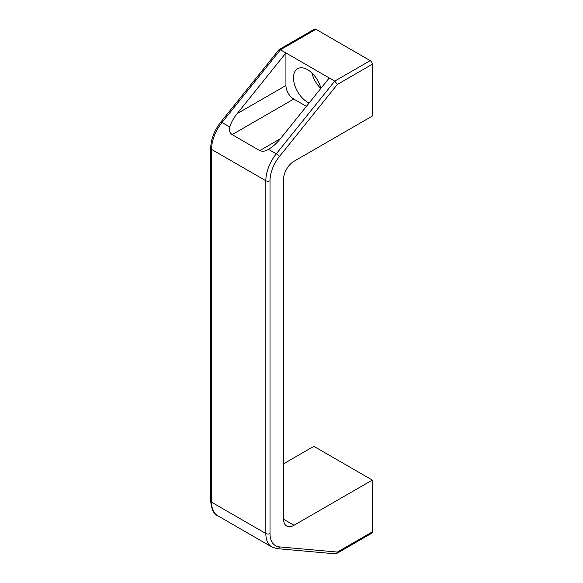 <?xml version="1.0" encoding="UTF-8"?>
<svg xmlns="http://www.w3.org/2000/svg" width="583" height="583" viewBox="0 0 583 583"><rect width="100%" height="100%" fill="white"/><g stroke="black" fill="none" stroke-linecap="round" stroke-linejoin="round"><path stroke-width="0.87" d="M336.369 553.646L371.692 533.256A2.951 1.705 -120 0 0 372.304 531.9L337.375 552.065L336.369 553.646L335.48 553.843L277.056 548.625A2.951 2.332 95.1 0 0 279.41 546.89A26.57 15.34 -60 0 1 270.009 533.525A2.951 1.705 180 0 1 265.841 533.525A29.522 17.045 120 0 0 271.955 547.043L277.056 548.625M279.41 156.528L337.375 84.418L334.729 81.124L276.276 153.839A29.522 17.045 120 0 0 265.841 180.745L265.841 533.525L211.556 502.189L211.556 149.408L265.841 180.745A2.951 1.705 180 0 0 270.009 180.745A26.57 15.34 -60 0 1 279.41 156.528A2.951 0.627 -141.2 0 0 276.276 153.839L268.471 149.335C265.513 151.296 262.62 151.718 259.778 150.611L280.438 138.681L329.249 77.962L334.729 81.124L370.22 60.632A2.951 1.705 -120 0 1 372.304 64.247L372.304 116.075L294.021 161.272A14.764 8.519 -60 0 0 283.578 179.353L283.578 519.242L294.021 525.268L372.304 480.071L372.304 531.9M271.955 547.043L217.67 515.7A29.522 17.045 -60 0 1 211.556 502.189A2.951 1.705 180 0 1 210.696 500.979L210.696 148.199A2.951 1.705 180 0 0 211.556 149.408A29.522 17.045 -60 0 1 221.999 122.503L229.797 127.007C228.893 130.155 229.666 132.698 232.121 134.637L259.778 150.611M280.438 138.681C276.677 143.294 272.72 146.829 268.552 149.292L268.471 149.335M329.249 77.962L280.452 49.788L221.999 122.503A2.951 0.627 -141.2 0 0 220.738 122.138L278.995 49.664L280.452 49.788L315.942 29.296L370.22 60.632M315.942 29.296A2.951 1.705 -120 0 0 314.463 29.15L279.14 49.548M283.578 463.806L313.851 446.323L372.304 480.071M229.797 127.007C230.97 122.802 233.404 118.356 237.113 113.678L285.932 52.951L285.932 85.49A11.07 6.391 -120 0 0 293.759 99.052L306.418 106.361M294.021 525.268A14.764 8.519 -60 0 1 286.639 526.004A14.764 8.519 -60 0 1 283.578 519.242M309.121 103.002A19.931 11.507 60 0 1 293.497 77.809A19.931 11.507 60 0 1 297.629 68.685A19.931 11.507 60 0 1 320.912 88.332M320.788 88.478A19.931 11.507 60 0 1 311.927 72.97M337.375 552.065L279.41 546.89M270.009 533.525L270.009 180.745M337.375 84.418L372.304 64.247M232.121 134.637L293.759 99.052M237.113 113.678L285.932 85.49M210.696 500.979C211.418 509.221 213.742 514.126 217.67 515.7M220.738 122.138C214.304 130.432 210.951 139.118 210.696 148.199"/></g></svg>

